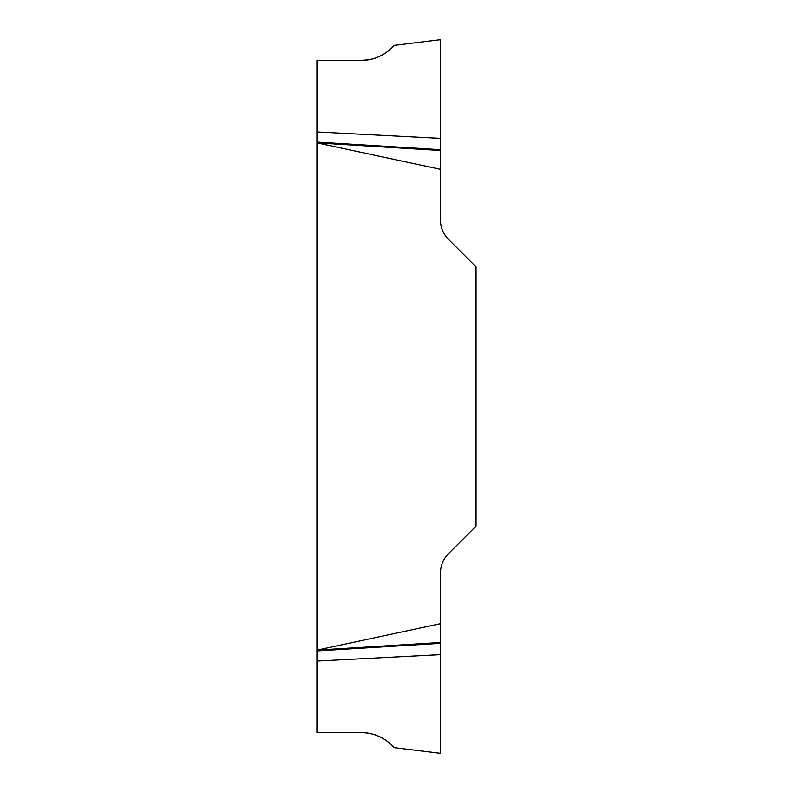 <?xml version="1.0" encoding="UTF-8"?>
<svg xmlns="http://www.w3.org/2000/svg" width="793" height="793" viewBox="0 0 793 793"><rect width="100%" height="100%" fill="white"/><g stroke="black" fill="none" stroke-linecap="round" stroke-linejoin="round"><path stroke-width="1.19" d="M362.153 732.742C382.563 732.722 394.607 748.116 393.834 747.591C395.707 749.92 384.516 733.059 362.153 732.742L316.932 732.742L316.932 60.278L362.153 60.278L369.369 59.644M393.259 746.917L392.594 746.163M390.79 744.31L386.399 740.622M383.931 738.967L377.081 735.537M373.533 734.348L369.369 733.376M316.932 650.131L440.472 623.685L440.472 753.35L440.472 654.631L316.932 661.045M373.533 58.672L377.081 57.473M383.931 54.053L386.459 52.348M362.153 60.278C382.563 60.288 394.607 44.904 393.834 45.429C395.707 43.1 384.516 59.961 362.153 60.278M316.932 131.975L440.472 138.379L440.472 39.67L440.472 219.948A27.477 27.477 0 0 0 448.521 239.387L476.068 266.934L476.068 526.086L448.521 553.633A27.477 27.477 0 0 0 440.472 573.061L440.472 623.685M440.472 169.325L316.932 142.879M440.472 149.708L316.932 142.096M440.472 150.531L316.932 142.918M440.472 643.311L316.932 650.924M440.472 642.479L317.18 650.082M393.863 747.63L440.472 753.35M393.863 45.389L440.472 39.67"/></g></svg>
